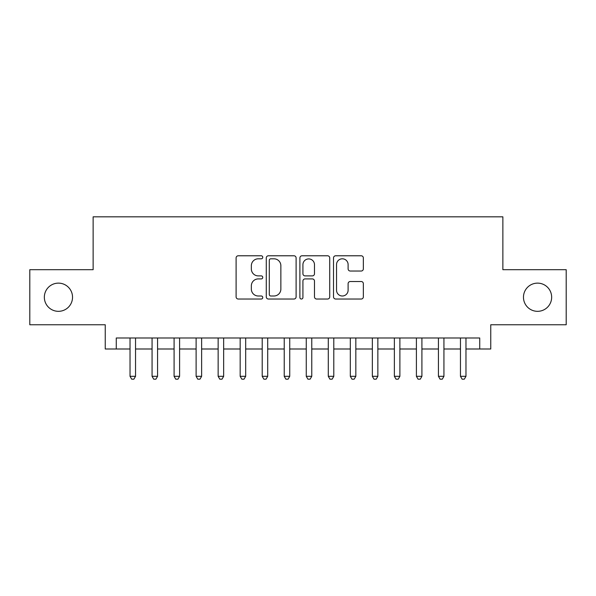 <?xml version="1.0" encoding="UTF-8"?>
<svg xmlns="http://www.w3.org/2000/svg" width="596" height="596" viewBox="0 0 596 596"><rect width="100%" height="100%" fill="white"/><g stroke="black" fill="none" stroke-linecap="round" stroke-linejoin="round"><path stroke-width="0.89" d="M262.754 257.293A1.512 1.512 0 0 0 261.242 255.781L238.266 255.781A2.16 2.16 0 0 0 236.105 257.941L236.105 296.86A2.16 2.16 0 0 0 238.266 299.028L261.242 299.028A1.512 1.512 0 0 0 262.754 297.516A1.512 1.512 0 0 0 261.242 295.996L258.269 295.996A6.921 6.921 0 0 1 251.348 289.082L251.348 285.834A6.921 6.921 0 0 1 258.269 278.913L261.242 278.913A1.512 1.512 0 0 0 262.754 277.401A1.512 1.512 0 0 0 261.242 275.888L258.269 275.888A6.921 6.921 0 0 1 251.348 268.967L251.348 265.727A6.921 6.921 0 0 1 258.269 258.806L261.242 258.806A1.512 1.512 0 0 0 262.754 257.293M523.467 297.233A14.095 14.095 0 0 0 537.562 311.328A14.095 14.095 0 0 0 551.658 297.233A14.095 14.095 0 0 0 537.562 283.13A14.095 14.095 0 0 0 523.467 297.233M44.342 297.233A14.095 14.095 0 0 0 58.438 311.328A14.095 14.095 0 0 0 72.533 297.233A14.095 14.095 0 0 0 58.438 283.13A14.095 14.095 0 0 0 44.342 297.233M361.191 271.024A2.16 2.16 0 0 0 363.351 268.863L363.351 257.941A2.16 2.16 0 0 0 361.191 255.781L335.675 255.781A2.16 2.16 0 0 0 333.514 257.941L333.514 296.86A2.16 2.16 0 0 0 335.675 299.028L361.191 299.028A2.16 2.16 0 0 0 363.351 296.86L363.351 283.674A2.16 2.16 0 0 0 361.191 281.513L350.269 281.513A2.16 2.16 0 0 0 348.109 283.674L348.109 290.215A5.781 5.781 0 0 1 342.327 295.996A5.781 5.781 0 0 1 336.539 290.215L336.539 264.594A5.781 5.781 0 0 1 342.327 258.806A5.781 5.781 0 0 1 348.109 264.594L348.109 268.863A2.16 2.16 0 0 0 350.269 271.024L361.191 271.024M116.265 348.995L116.265 337.984L479.735 337.984L479.735 348.995L490.754 348.995L490.754 324.768L566.2 324.768L566.2 269.69L502.868 269.69L502.868 216.825L93.132 216.825L93.132 269.69L29.8 269.69L29.8 324.768L105.246 324.768L105.246 348.995L130.032 348.995M296.108 257.941A2.16 2.16 0 0 0 293.947 255.781L268.431 255.781A2.16 2.16 0 0 0 266.27 257.941L266.27 296.86A2.16 2.16 0 0 0 268.431 299.028L293.947 299.028A2.16 2.16 0 0 0 296.108 296.86L296.108 257.941M302.053 255.781L327.569 255.781A2.16 2.16 0 0 1 329.73 257.941L329.73 296.86A2.16 2.16 0 0 1 327.569 299.028L316.647 299.028A2.16 2.16 0 0 1 314.487 296.86L314.487 281.081A2.16 2.16 0 0 0 312.326 278.913L305.085 278.913A2.16 2.16 0 0 0 302.917 281.081L302.917 297.516A1.512 1.512 0 0 1 301.405 299.028A1.512 1.512 0 0 1 299.892 297.516L299.892 257.941A2.16 2.16 0 0 1 302.053 255.781M135.538 348.995L152.062 348.995M157.567 348.995L174.092 348.995M179.597 348.995L196.114 348.995M201.627 348.995L218.143 348.995M223.656 348.995L240.173 348.995M245.679 348.995L262.203 348.995M267.708 348.995L284.232 348.995M289.738 348.995L306.262 348.995M311.768 348.995L328.292 348.995M333.797 348.995L350.321 348.995M355.827 348.995L372.344 348.995M377.857 348.995L394.373 348.995M399.886 348.995L416.403 348.995M421.908 348.995L438.433 348.995M443.938 348.995L460.462 348.995M465.968 348.995L479.735 348.995M270.808 258.806A1.512 1.512 0 0 0 269.295 260.318L269.295 294.484A1.512 1.512 0 0 0 270.808 295.996L273.944 295.996A6.921 6.921 0 0 0 280.865 289.082L280.865 265.727A6.921 6.921 0 0 0 273.944 258.806L270.808 258.806M314.487 264.699A5.781 5.781 0 0 0 308.706 258.917A5.781 5.781 0 0 0 302.917 264.699L302.917 273.728A2.16 2.16 0 0 0 305.085 275.888L312.326 275.888A2.16 2.16 0 0 0 314.487 273.728L314.487 264.699M135.538 337.984L135.538 376.314L130.032 376.314L130.032 337.984M135.538 376.314L133.884 379.175L131.686 379.175L130.032 376.314M157.567 337.984L157.567 376.314L152.062 376.314L152.062 337.984M157.567 376.314L155.914 379.175L153.708 379.175L152.062 376.314M179.597 337.984L179.597 376.314L174.092 376.314L174.092 337.984M179.597 376.314L177.943 379.175L175.738 379.175L174.092 376.314M201.627 337.984L201.627 376.314L196.114 376.314L196.114 337.984M201.627 376.314L199.973 379.175L197.768 379.175L196.114 376.314M223.656 337.984L223.656 376.314L218.143 376.314L218.143 337.984M223.656 376.314L222.003 379.175L219.797 379.175L218.143 376.314M245.679 337.984L245.679 376.314L240.173 376.314L240.173 337.984M245.679 376.314L244.032 379.175L241.827 379.175L240.173 376.314M267.708 337.984L267.708 376.314L262.203 376.314L262.203 337.984M267.708 376.314L266.062 379.175L263.857 379.175L262.203 376.314M289.738 337.984L289.738 376.314L284.232 376.314L284.232 337.984M289.738 376.314L288.084 379.175L285.886 379.175L284.232 376.314M311.768 337.984L311.768 376.314L306.262 376.314L306.262 337.984M311.768 376.314L310.114 379.175L307.916 379.175L306.262 376.314M333.797 337.984L333.797 376.314L328.292 376.314L328.292 337.984M333.797 376.314L332.143 379.175L329.938 379.175L328.292 376.314M355.827 337.984L355.827 376.314L350.321 376.314L350.321 337.984M355.827 376.314L354.173 379.175L351.968 379.175L350.321 376.314M377.857 337.984L377.857 376.314L372.344 376.314L372.344 337.984M377.857 376.314L376.203 379.175L373.997 379.175L372.344 376.314M399.886 337.984L399.886 376.314L394.373 376.314L394.373 337.984M399.886 376.314L398.232 379.175L396.027 379.175L394.373 376.314M421.908 337.984L421.908 376.314L416.403 376.314L416.403 337.984M421.908 376.314L420.262 379.175L418.057 379.175L416.403 376.314M443.938 337.984L443.938 376.314L438.433 376.314L438.433 337.984M443.938 376.314L442.292 379.175L440.086 379.175L438.433 376.314M465.968 337.984L465.968 376.314L460.462 376.314L460.462 337.984M465.968 376.314L464.314 379.175L462.116 379.175L460.462 376.314"/></g></svg>
